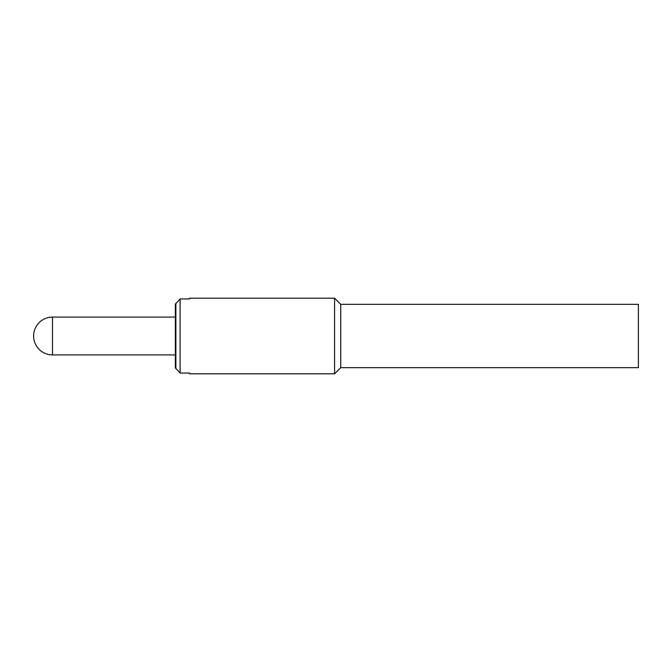 <?xml version="1.0" encoding="UTF-8"?>
<svg xmlns="http://www.w3.org/2000/svg" width="672" height="672" viewBox="0 0 672 672"><rect width="100%" height="100%" fill="white"/><g stroke="black" fill="none" stroke-linecap="round" stroke-linejoin="round"><path stroke-width="1.01" d="M189.529 373.036L189.529 373.8L334.58 373.8L334.58 298.2L189.529 298.2L189.529 298.964L180.079 298.964L175.35 304.198L175.35 367.802L180.079 373.036L189.529 373.036M180.079 298.964L180.079 373.036M175.879 303.257L175.879 368.743M340.729 367.66L638.4 367.66L638.4 304.34L340.729 304.34L340.729 367.66L334.58 373.8M52.5 336L52.5 317.1A18.9 18.9 0 0 0 33.6 336A18.9 18.9 0 0 0 52.5 354.9L52.5 336M340.729 304.34L334.58 298.2M175.35 354.9L52.5 354.9M175.35 317.1L52.5 317.1"/></g></svg>
